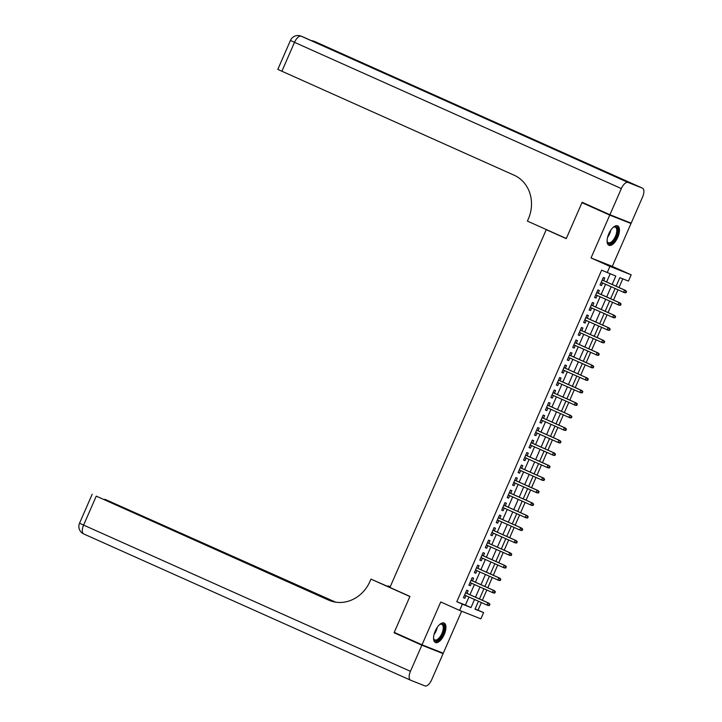 <?xml version="1.0" encoding="UTF-8"?>
<svg xmlns="http://www.w3.org/2000/svg" width="722" height="722" viewBox="0 0 722 722"><rect width="100%" height="100%" fill="white"/><g stroke="black" fill="none" stroke-linecap="round" stroke-linejoin="round"><path stroke-width="1.08" d="M444.229 634.539A10.649 4.81 114.1 0 0 444.102 623.041A10.649 4.81 114.1 0 0 435.267 630.983A10.649 4.81 114.1 0 0 435.402 642.481A10.649 4.81 114.1 0 0 444.229 634.539M617.752 237.348A10.649 4.81 114.1 0 0 617.626 225.851A10.649 4.81 114.1 0 0 608.799 233.802A10.649 4.81 114.1 0 0 608.926 245.299A10.649 4.81 114.1 0 0 617.752 237.348M475.112 608.935L483.614 612.59L480.888 618.853L459.643 610.424L462.369 604.17L470.988 607.581L474.516 599.504M549.189 230.85L546.247 229.677L389.934 587.455L409.943 596.408L394.23 632.382L422.018 644.809L443.263 653.239L461.629 611.209M622.319 219.641L631.001 223.522L609.756 215.102L591.038 257.944L609.937 266.4L631.181 274.829L628.447 281.084L619.837 277.663L616.101 286.228M591.038 257.944L612.283 266.373L631.001 223.522M612.283 266.373L631.181 274.829M478.063 610.108L481.357 602.563M482.359 600.271L486.818 590.054M487.819 587.762L492.287 577.546M493.288 575.253L497.747 565.037M498.749 562.745L503.216 552.529M504.218 550.236L508.676 540.02M509.687 537.719L514.145 527.511M515.147 525.21L519.614 514.994M520.616 512.701L525.074 502.485M526.076 500.193L530.544 489.976M531.545 487.684L536.004 477.468M537.015 475.175L541.473 464.959M542.475 462.667L546.942 452.45M547.944 450.149L552.402 439.942M553.404 437.64L557.871 427.433M558.873 425.132L563.331 414.915M564.333 412.623L568.801 402.407M569.802 400.114L574.27 389.898M575.272 387.606L579.73 377.389M580.732 375.097L585.199 364.881M586.201 362.588L590.659 352.372M591.661 350.071L596.128 339.863M597.13 337.562L601.588 327.346M602.599 325.053L607.058 314.837M608.059 312.545L612.527 302.328M613.529 300.036L617.987 289.82M618.989 287.527L622.788 278.836M546.247 229.677L566.256 238.63L581.968 202.665L590.813 206.176M581.968 202.665L609.756 215.102M466.999 593.403L468.154 590.767L466.719 590.199L463.434 597.699L464.869 598.267L465.997 595.695M472.468 580.894L473.614 578.259L472.179 577.681L468.903 585.19L470.338 585.759L471.466 583.186M477.928 568.376L479.083 565.741L477.648 565.173L474.363 572.681L475.798 573.25L476.926 570.678M483.397 555.868L484.543 553.232L483.108 552.664L479.832 560.173L481.267 560.741L482.395 558.169M488.857 543.359L490.012 540.724L488.577 540.155L485.301 547.664L486.736 548.233L487.855 545.661M494.326 530.851L495.482 528.215L494.047 527.647L490.761 535.155L492.196 535.724L493.325 533.143M499.795 518.342L500.942 515.707L499.507 515.138L496.231 522.638L497.666 523.215L498.785 520.634M505.256 505.833L506.411 503.198L504.976 502.629L501.691 510.129L503.126 510.698L504.254 508.126M510.725 493.325L511.871 490.689L510.436 490.121L507.16 497.62L508.595 498.189L509.723 495.617M516.185 480.816L517.34 478.172L515.905 477.603L512.629 485.112L514.064 485.68L515.183 483.108M521.654 468.298L522.809 465.663L521.365 465.094L518.089 472.603L519.524 473.172L520.652 470.6M527.123 455.79L528.269 453.154L526.834 452.586L523.558 460.094L524.993 460.663L526.112 458.091M532.583 443.281L533.738 440.646L532.304 440.077L529.018 447.586L530.453 448.154L531.582 445.573M538.052 430.772L539.199 428.137L537.764 427.568L534.488 435.077L535.923 435.646L537.051 433.065M543.513 418.264L544.668 415.628L543.233 415.06L539.948 422.56L541.392 423.137L542.511 420.556M548.982 405.755L550.128 403.12L548.693 402.551L545.417 410.051L546.852 410.619L547.98 408.047M554.442 393.246L555.597 390.611L554.162 390.033L550.886 397.542L552.321 398.111L553.44 395.539M559.911 380.729L561.066 378.093L559.631 377.525L556.346 385.034L557.781 385.602L558.909 383.03M565.38 368.22L566.526 365.585L565.091 365.016L561.815 372.525L563.25 373.093L564.369 370.521M570.84 355.711L571.995 353.076L570.561 352.507L567.275 360.016L568.71 360.585L569.838 358.013M576.309 343.203L577.456 340.567L576.021 339.999L572.745 347.508L574.18 348.076L575.308 345.495M581.77 330.694L582.925 328.059L581.49 327.49L578.214 334.99L579.649 335.568L580.768 332.986M587.239 318.185L588.394 315.55L586.95 314.982L583.674 322.481L585.109 323.05L586.237 320.478M592.708 305.677L593.854 303.041L592.419 302.473L589.143 309.973L590.578 310.541L591.697 307.969M598.168 293.168L599.323 290.524L597.888 289.955L594.603 297.464L596.038 298.033L597.166 295.46M612.148 284.468L615.821 276.075L601.643 270.172L456.809 601.679L465.428 605.099L468.957 597.022M469.959 594.72L474.417 584.513M475.419 582.212L479.886 572.004M480.888 569.703L485.355 559.487M486.357 557.194L490.816 546.978M491.817 544.686L496.285 534.47M497.287 532.177L501.745 521.961M502.747 519.669L507.214 509.452M508.216 507.151L512.674 496.944M513.685 494.642L518.143 484.435M519.145 482.134L523.612 471.917M524.614 469.625L529.073 459.409M530.074 457.116L534.542 446.9M535.543 444.608L540.002 434.391M541.013 432.099L545.471 421.883M546.473 419.59L550.94 409.374M551.942 407.073L556.4 396.865M557.402 394.564L561.869 384.348M562.871 382.055L567.33 371.839M568.331 369.547L572.799 359.33M573.8 357.038L578.268 346.822M579.27 344.529L583.728 334.313M584.73 332.021L589.197 321.804M590.199 319.503L594.657 309.296M595.659 306.994L600.126 296.787M601.128 294.486L605.587 284.269M606.597 281.977L610.153 273.828M603.637 280.65L604.783 278.015L603.348 277.447L600.072 284.955L601.507 285.524L602.635 282.952M459.643 610.424L440.745 601.967L422.018 644.809M456.809 601.679L462.369 604.17M607.202 272.654L609.937 266.4M478.46 601.273L475.004 609.178L483.614 612.59M615.09 288.529L610.631 298.737M609.63 301.038L605.162 311.245M604.161 313.547L599.702 323.763M598.7 326.055L594.233 336.272M593.231 338.564L588.773 348.78M587.771 351.072L583.304 361.289M582.302 363.581L577.835 373.797M576.833 376.09L572.375 386.306M571.373 388.607L566.905 398.815M565.904 401.116L561.445 411.332M560.443 413.625L555.976 423.841M554.974 426.133L550.516 436.35M549.505 438.642L545.047 448.858M544.045 451.151L539.578 461.367M538.576 463.659L534.118 473.876M533.116 476.177L528.648 486.384M527.647 488.686L523.188 498.893M522.177 501.194L517.719 511.411M516.717 513.703L512.25 523.919M511.248 526.212L506.79 536.428M505.788 538.72L501.321 548.937M500.319 551.229L495.861 561.445M494.859 563.738L490.391 573.954M489.39 576.255L484.922 586.463M483.921 588.764L479.462 598.98M475.518 597.211L479.977 586.995M480.978 584.703L485.446 574.486M486.447 572.194L490.906 561.978M491.917 559.685L496.375 549.469M497.377 547.168L501.844 536.96M502.846 534.659L507.304 524.452M508.306 522.15L512.773 511.934M513.775 509.642L518.234 499.425M519.235 497.133L523.703 486.917M524.704 484.624L529.172 474.408M530.174 472.116L534.632 461.899M535.634 459.598L540.101 449.391M541.103 447.089L545.561 436.882M546.563 434.581L551.03 424.365M552.032 422.072L556.491 411.856M557.501 409.564L561.96 399.347M562.961 397.055L567.429 386.839M568.431 384.546L572.889 374.33M573.891 372.038L578.358 361.821M579.36 359.52L583.818 349.313M584.829 347.011L589.287 336.804M590.289 334.503L594.757 324.286M595.758 321.994L600.217 311.778M601.218 309.485L605.686 299.269M606.688 296.977L611.146 286.76M465.428 605.099L470.988 607.581M600.099 284.892L601.507 285.524M594.63 297.401L596.038 298.033M589.17 309.909L590.578 310.541M583.701 322.427L585.109 323.05M578.241 334.936L579.649 335.568M572.772 347.444L574.18 348.076M567.302 359.953L568.71 360.585M561.842 372.462L563.25 373.093M556.373 384.97L557.781 385.602M550.913 397.479L552.321 398.111M545.444 409.997L546.852 410.619M539.975 422.505L541.392 423.137M534.515 435.014L535.923 435.646M529.046 447.523L530.453 448.154M523.585 460.031L524.993 460.663M518.116 472.54L519.524 473.172M512.647 485.049L514.064 485.68M507.187 497.557L508.595 498.189M501.718 510.075L503.126 510.698M496.258 522.584L497.666 523.215M490.789 535.092L492.196 535.724M485.328 547.601L486.736 548.233M479.859 560.11L481.267 560.741M474.39 572.618L475.798 573.25M468.93 585.127L470.338 585.759M463.461 597.645L464.869 598.267M626.01 292.771L626.561 291.517L625.983 291.291L625.433 292.545L626.01 292.771L624.575 292.717L601.218 282.32M625.433 292.545L623.546 292.302L624.53 290.054L625.559 290.461L602.229 280.028M625.983 291.291L624.53 290.054L602.202 280.064M626.561 291.517L625.559 290.461M613.113 227.43A9.215 4.17 -65.9 0 1 613.7 227.06A9.215 4.17 -65.9 0 1 617.59 232.285A9.215 4.17 -65.9 0 1 612.446 242.303A9.215 4.17 -65.9 0 1 607.211 241.563A9.215 4.17 -65.9 0 1 607.094 240.886M607.139 241.184A8.538 3.854 114.1 0 0 608.348 242.718A8.538 3.854 114.1 0 0 613.186 240.128A8.538 3.854 114.1 0 0 616.651 232.249A8.538 3.854 114.1 0 0 615.315 227.141A8.538 3.854 114.1 0 0 613.366 227.259M608.384 244.948A10.577 4.783 114.1 0 0 618.357 231.861A10.577 4.783 114.1 0 0 617.003 225.679M439.59 624.611A9.215 4.17 -65.9 0 1 440.176 624.25A9.215 4.17 -65.9 0 1 444.057 629.476A9.215 4.17 -65.9 0 1 438.922 639.493A9.215 4.17 -65.9 0 1 433.687 638.753A9.215 4.17 -65.9 0 1 433.57 638.077M433.606 638.374A8.538 3.854 114.1 0 0 434.815 639.909A8.538 3.854 114.1 0 0 439.662 637.318A8.538 3.854 114.1 0 0 443.118 629.44A8.538 3.854 114.1 0 0 441.792 624.331A8.538 3.854 114.1 0 0 439.842 624.449M434.852 642.138A10.577 4.783 114.1 0 0 444.833 629.043A10.577 4.783 114.1 0 0 443.479 622.869M609.919 214.723L631.172 223.152L642.589 197.007A8.195 3.7 114.1 0 0 642.49 188.162A8.195 3.7 114.1 0 0 642.427 188.135L628.068 182.44A8.195 3.7 114.1 0 0 621.344 188.577L609.919 214.723L582.131 202.286L566.31 238.504L527.403 221.094L528.333 218.974A34.133 30.441 -68.4 0 0 514.199 175.256L277.799 69.393L290.452 40.432L294.513 42.345L281.86 71.307M621.344 188.577L294.513 42.345A8.195 3.7 -65.9 0 1 301.236 36.208L562.808 153.163L574.288 157.721L315.595 41.903A8.195 3.7 -65.9 0 1 315.658 41.93A8.195 3.7 -65.9 0 1 315.722 41.966M421.856 645.188L394.068 632.752L409.888 596.534L370.982 579.125L370.052 581.255A34.133 30.441 111.6 0 1 329.674 600.551A34.133 30.441 111.6 0 1 328.591 600.099L96.261 496.14L83.608 525.102L410.439 671.334L421.856 645.188L443.1 653.618L434.418 649.728M394.068 632.752L402.912 636.262M390.196 586.86L388.066 585.903L387.822 586.454M388.066 585.903L390.232 586.769M370.982 579.125L389.952 587.41M333.961 601.85L104.852 499.254L335.613 602.157M410.439 671.334A8.195 3.7 114.1 0 0 410.538 680.178A8.195 3.7 114.1 0 0 410.601 680.205L424.96 685.9A8.195 3.7 114.1 0 0 431.684 679.763L443.1 653.618M332.986 601.625L96.261 496.14M330.712 600.939A34.133 30.441 111.6 0 1 330.667 600.912L328.591 600.099M620.541 305.28L621.091 304.025L620.514 303.8L619.972 305.054L620.541 305.28L619.115 305.225L595.758 294.829M619.972 305.054L618.077 304.819L619.061 302.563L620.099 302.969L596.76 292.536M620.514 303.8L619.061 302.563L596.742 292.581M621.091 304.025L620.099 302.969M615.081 317.788L615.622 316.543L615.054 316.308L614.503 317.563L615.081 317.788L613.646 317.734L590.289 307.337M614.503 317.563L612.608 317.328L613.592 315.072L614.63 315.487L591.291 305.045M615.054 316.308L613.592 315.072L591.273 305.09M615.622 316.543L614.63 315.487M609.612 330.297L610.162 329.052L609.585 328.817L609.043 330.071L609.612 330.297L608.177 330.243L584.829 319.846M609.043 330.071L607.148 329.837L608.132 327.58L609.16 327.996L585.831 317.554M609.585 328.817L608.132 327.58L585.813 317.599M610.162 329.052L609.16 327.996M604.152 342.806L604.693 341.56L604.124 341.335L603.574 342.58L604.152 342.806L602.717 342.751L579.36 332.355M603.574 342.58L601.679 342.345L602.662 340.089L603.7 340.504L580.362 330.062M604.124 341.335L602.662 340.089L580.344 330.107M604.693 341.56L603.7 340.504M598.682 355.323L599.233 354.069L598.655 353.843L598.105 355.089L598.682 355.323L597.247 355.26L573.9 344.872M598.105 355.089L596.219 354.854L597.202 352.607L598.231 353.013L574.902 342.571M598.655 353.843L597.202 352.607L574.883 342.616M599.233 354.069L598.231 353.013M593.213 367.832L593.764 366.577L593.186 366.352L592.645 367.597L593.213 367.832L591.787 367.778L568.431 357.381M592.645 367.597L590.749 367.363L591.733 365.115L592.771 365.522L569.432 355.08M593.186 366.352L591.733 365.115L569.414 355.125M593.764 366.577L592.771 365.522M587.753 380.341L588.295 379.086L587.726 378.86L587.176 380.115L587.753 380.341L586.318 380.286L562.961 369.89M587.176 380.115L585.28 379.871L586.264 377.624L587.302 378.03L563.972 367.588M587.726 378.86L586.264 377.624L563.945 367.633M588.295 379.086L587.302 378.03M582.284 392.849L582.834 391.595L582.257 391.369L581.715 392.624L582.284 392.849L580.849 392.795L557.501 382.398M581.715 392.624L579.82 392.38L580.804 390.133L581.833 390.539L558.503 380.106M582.257 391.369L580.804 390.133L558.485 380.142M582.834 391.595L581.833 390.539M576.824 405.358L577.365 404.112L576.797 403.878L576.246 405.132L576.824 405.358L575.389 405.304L552.032 394.907M576.246 405.132L574.351 404.898L575.335 402.641L576.373 403.057L553.034 392.615M576.797 403.878L575.335 402.641L553.016 392.66M577.365 404.112L576.373 403.057M571.355 417.867L571.905 416.621L571.328 416.386L570.777 417.641L571.355 417.867L569.92 417.812L546.572 407.416M570.777 417.641L568.891 417.406L569.875 415.15L570.903 415.565L547.574 405.123M571.328 416.386L569.875 415.15L547.556 405.168M571.905 416.621L570.903 415.565M565.895 430.375L566.436 429.13L565.858 428.904L565.317 430.15L565.895 430.375L564.46 430.321L541.103 419.924M565.317 430.15L563.422 429.915L564.405 427.659L565.443 428.074L542.105 417.632M565.858 428.904L564.405 427.659L542.087 417.677M566.436 429.13L565.443 428.074M560.425 442.893L560.976 441.638L560.398 441.413L559.848 442.658L560.425 442.893L558.99 442.83L535.634 432.442M559.848 442.658L557.962 442.424L558.945 440.167L559.974 440.582L536.645 430.141M560.398 441.413L558.945 440.167L536.617 430.186M560.976 441.638L559.974 440.582M554.956 455.401L555.507 454.147L554.929 453.921L554.388 455.167L554.956 455.401L553.521 455.347L530.174 444.951M554.388 455.167L552.492 454.932L553.476 452.685L554.505 453.091L531.175 442.649M554.929 453.921L553.476 452.685L531.157 442.694M555.507 454.147L554.505 453.091M549.496 467.91L550.038 466.656L549.469 466.43L548.919 467.685L549.496 467.91L548.061 467.856L524.704 457.459M548.919 467.685L547.023 467.441L548.007 465.194L549.045 465.6L525.706 455.158M549.469 466.43L548.007 465.194L525.688 455.203M550.038 466.656L549.045 465.6M544.027 480.419L544.578 479.164L544 478.939L543.458 480.193L544.027 480.419L542.592 480.365L519.244 469.968M543.458 480.193L541.563 479.949L542.547 477.702L543.576 478.108L520.246 467.675M544 478.939L542.547 477.702L520.228 467.712M544.578 479.164L543.576 478.108M538.567 492.927L539.108 491.673L538.54 491.447L537.989 492.702L538.567 492.927L537.132 492.873L513.775 482.476M537.989 492.702L536.094 492.467L537.078 490.211L538.116 490.617L514.777 480.184M538.54 491.447L537.078 490.211L514.759 480.229M539.108 491.673L538.116 490.617M533.098 505.436L533.648 504.191L533.071 503.956L532.52 505.21L533.098 505.436L531.663 505.382L508.315 494.985M532.52 505.21L530.634 504.976L531.618 502.72L532.646 503.135L509.317 492.693M533.071 503.956L531.618 502.72L509.299 492.738M533.648 504.191L532.646 503.135M527.629 517.945L528.179 516.699L527.601 516.465L527.06 517.719L527.629 517.945L526.203 517.891L502.846 507.494M527.06 517.719L525.165 517.484L526.148 515.228L527.186 515.643L503.848 505.201M527.601 516.465L526.148 515.228L503.83 505.247M528.179 516.699L527.186 515.643M522.168 530.453L522.71 529.208L522.141 528.982L521.591 530.228L522.168 530.453L520.733 530.399L497.377 520.002M521.591 530.228L519.696 529.993L520.679 527.737L521.717 528.152L498.379 517.71M522.141 528.982L520.679 527.737L498.361 517.755M522.71 529.208L521.717 528.152M516.699 542.971L517.25 541.717L516.672 541.491L516.131 542.736L516.699 542.971L515.264 542.908L491.917 532.52M516.131 542.736L514.235 542.502L515.219 540.255L516.248 540.661L492.918 530.219M516.672 541.491L515.219 540.255L492.9 530.264M517.25 541.717L516.248 540.661M511.239 555.48L511.781 554.225L511.212 554L510.662 555.245L511.239 555.48L509.804 555.426L486.447 545.029M510.662 555.245L508.766 555.01L509.75 552.763L510.788 553.169L487.449 542.727M511.212 554L509.75 552.763L487.431 542.773M511.781 554.225L510.788 553.169M505.77 567.988L506.321 566.734L505.743 566.508L505.192 567.763L505.77 567.988L504.335 567.934L480.987 557.537M505.192 567.763L503.306 567.519L504.29 565.272L505.319 565.678L481.989 555.236M505.743 566.508L504.29 565.272L481.971 555.281M506.321 566.734L505.319 565.678M500.301 580.497L500.851 579.243L500.274 579.017L499.732 580.271L500.301 580.497L498.875 580.443L475.518 570.046M499.732 580.271L497.837 580.028L498.821 577.781L499.859 578.187L476.52 567.754M500.274 579.017L498.821 577.781L476.502 567.79M500.851 579.243L499.859 578.187M494.841 593.006L495.382 591.76L494.814 591.526L494.263 592.78L494.841 593.006L493.406 592.952L470.049 582.555M494.263 592.78L492.368 592.545L493.352 590.289L494.389 590.704L471.06 580.262M494.814 591.526L493.352 590.289L471.033 580.308M495.382 591.76L494.389 590.704M489.372 605.514L489.922 604.269L489.345 604.034L488.803 605.289L489.372 605.514L487.937 605.46L464.589 595.063M488.803 605.289L486.908 605.054L487.892 602.798L488.92 603.213L465.591 592.771M489.345 604.034L487.892 602.798L465.573 592.816M489.922 604.269L488.92 603.213M610.758 230.219A8.538 3.854 -65.9 0 1 607.608 237.267M608.664 234.118A8.258 3.727 114.1 0 0 609.115 233.107M437.225 627.409A8.538 3.854 -65.9 0 1 434.075 634.457M435.131 631.308A8.258 3.727 114.1 0 0 435.592 630.288M642.427 188.135L315.595 41.903A8.195 7.31 -68.4 0 0 315.333 41.795L313.899 41.226A8.195 7.31 111.6 0 1 314.16 41.334A8.195 3.7 -65.9 0 0 312.807 41.307M562.835 153.181L302.744 36.804A8.195 3.7 -65.9 0 0 302.671 36.777A8.195 7.31 -68.4 0 0 302.419 36.669L300.984 36.1A8.195 7.31 111.6 0 1 301.236 36.208L628.068 182.44M410.466 680.142L83.77 533.973A8.195 3.7 -65.9 0 1 83.707 533.946A8.195 3.7 -65.9 0 1 83.608 525.102L79.546 523.188A8.195 8.195 0 0 0 83.707 533.946L410.538 680.178M300.984 36.1A8.195 8.195 0 0 0 290.452 40.432M315.333 41.795A8.195 8.195 0 0 1 315.658 41.93L642.49 188.162M313.899 41.226A8.195 8.195 0 0 0 311.363 40.658M92.19 494.227L79.546 523.188"/></g></svg>

